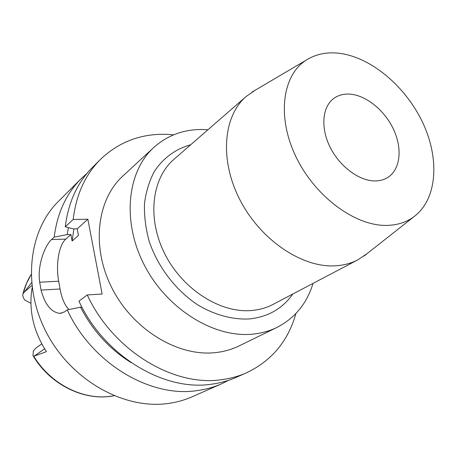 <?xml version="1.0" encoding="UTF-8"?>
<svg xmlns="http://www.w3.org/2000/svg" width="457" height="457" viewBox="0 0 457 457"><rect width="100%" height="100%" fill="white"/><g stroke="black" fill="none" stroke-linecap="round" stroke-linejoin="round"><path stroke-width="0.69" d="M41.758 343.893L35.977 348.006L33.321 351.027L33.007 355.58L33.789 356.226L46.437 351.69C33.292 331.136 28.517 309.835 32.121 287.796M31.556 282.694L22.959 293.868C22.427 295.411 23.039 297.484 24.804 300.083L30.905 303.288M73.897 228.906L72.12 241.022L70.915 234.51L67.213 234.595L54.194 237.103C57.256 213.122 66.248 193.648 81.163 178.67L58.473 201.326C28.351 230.814 21.867 287.019 47.242 334.096C72.429 381.247 125.001 409.895 168.57 403.422C176.922 402.251 184.794 400.029 192.191 396.767L221.525 383.829C213.945 387.17 205.856 389.421 197.253 390.586C150.416 398.024 91.737 363.355 67.253 309.869L80.552 307.213C92.76 330.777 109.663 349.274 131.262 362.709M228.637 380.287L221.525 383.829M67.213 234.595L68.413 227.609M81.923 307.115L80.552 307.213M295.902 313.531C288.178 341.031 271.698 360.802 246.454 372.832C238.731 376.242 230.465 378.516 221.656 379.658C173.734 387.056 112.948 350.639 87.258 294.942L102.134 294.005L87.858 219.24L73.189 219.457C76.153 194.688 85.236 174.677 100.443 159.424C119.066 141.721 141.379 133.37 167.371 134.369L173.631 134.815M153.843 147.422L122.847 176.054C96.707 199.72 90.926 247.637 112.411 288.955C133.724 330.337 178.584 356.957 215.67 352.593C224.073 351.662 231.876 349.434 239.068 345.926L276.982 327.406C269.613 331.005 261.587 333.244 252.898 334.118C214.59 338.26 167.451 309.618 144.641 265.706C121.642 221.868 127.046 171.638 153.843 147.422C168.193 134.701 185.279 128.76 205.107 129.594L207.924 129.771M100.443 159.424L92.428 167.428C77.342 182.572 68.293 202.36 65.282 226.798L73.189 219.457M72.12 241.022L78.444 235.429L77.21 228.837L87.858 219.24M77.21 228.837L73.474 228.911L65.282 226.798M68.898 309.538C64.774 305.299 61.826 298.45 60.067 288.995L58.679 281.221C55.605 264.82 58.833 245.101 65.797 239.12L70.915 234.51M246.454 372.832L236.086 377.402C228.42 380.784 220.228 383.052 211.505 384.206C164.023 391.626 104.11 355.934 78.924 301.157L87.258 294.942M54.194 237.103L51.607 239.502C45.02 245.26 37.057 265.488 39.696 282.226L41.056 290.098C44.935 304.516 51.207 312.28 59.89 313.388L64.534 311.897L67.253 309.869M81.163 178.67L87.041 173.323M313.028 283.397C306.915 303.477 294.896 318.146 276.982 327.406M190.683 144.778C175.894 148.851 163.292 157.893 154.472 171.232C149.342 180.835 146.012 191.592 144.492 203.508C144.098 215.87 145.674 228.523 149.233 241.456C157.928 267.179 175.985 290.652 198.127 305.127C215.001 315.102 232.796 319.809 249.351 318.94C268.105 316.901 282.586 308.601 292.794 294.028M246.226 96.433L173.923 159.367C151.713 178.321 146.84 218.56 164.851 253.995C182.703 289.481 220.377 313.319 251.51 310.52C259.382 309.852 266.585 307.801 273.126 304.368L357.98 259.77C351.187 263.335 343.618 265.357 335.267 265.831C302.22 267.905 260.679 240.131 240.074 200.12C219.297 160.167 223.153 116.055 246.226 96.433L255.383 90.103M367.2 253.532L357.98 259.77M338.557 53.201C370.747 56.788 405.753 86.407 422.822 122.87C439.954 159.276 437.269 199.652 413.642 216.938C406.256 222.268 397.476 225.084 387.302 225.392C355.672 226.506 315.067 196.818 295.936 156.7C276.594 116.626 282.392 75.068 306.316 60.073C315.65 54.206 326.395 51.915 338.557 53.201M374.711 180.938C379.556 180.966 383.834 179.858 387.542 177.607C400.223 169.855 402.617 149.262 393.877 130.102C385.205 110.914 366.594 95.427 350.148 94.148C343.715 93.679 338.174 95.182 333.524 98.649C322.242 107.109 320.46 127.806 330.063 147.08C339.591 166.377 358.951 180.858 374.711 180.938M33.789 356.226C50.43 383.96 82.763 400.281 110.548 396.288L113.993 395.745M44.609 348.84L34.229 356.072M31.093 274.583L26.517 283.454L23.25 293.131M23.621 292.657L31.847 285.551M51.607 239.502L65.797 239.12M58.679 281.221L39.696 282.226M41.056 290.098L60.067 288.995M114.016 395.756C84.939 401.674 50.339 385.04 33.178 355.866M23.027 293.611C24.798 286.716 27.489 280.364 31.093 274.554M61.278 313.285L59.901 313.388M413.642 216.938L364.126 255.954M306.316 60.073L252.013 92.091"/></g></svg>
